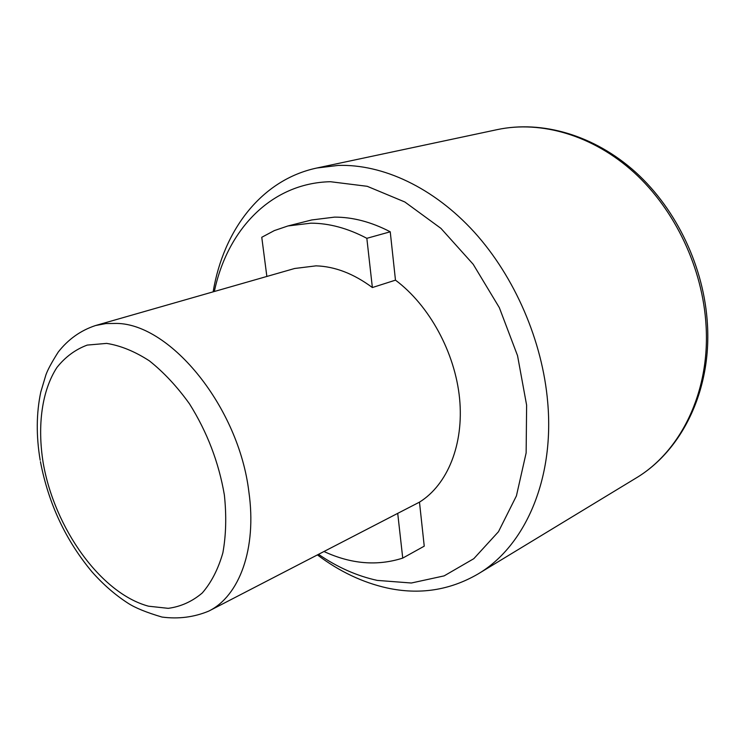 <?xml version="1.0" encoding="UTF-8"?>
<svg xmlns="http://www.w3.org/2000/svg" width="745" height="745" viewBox="0 0 745 745"><rect width="100%" height="100%" fill="white"/><g stroke="black" fill="none" stroke-linecap="round" stroke-linejoin="round"><path stroke-width="1.12" d="M213.135 291.844C223.425 230.177 261.411 179.731 316.876 168.007L338.128 165.427C382.623 163.947 433.506 187.386 474.22 232.049C514.767 276.842 542.528 341.014 547.715 402.402C554.587 480.125 524.517 546.69 477.945 574.032C449.747 590.366 419.435 595.013 387.018 587.963C362.629 582.497 339.459 571.508 317.519 554.988M214.346 291.5C227.216 229.833 271.078 183 330.426 181.715L367.229 186.306L404.833 201.979L440.947 228.38L473.196 264.289L499.336 307.648L517.542 355.672L526.622 405.178L526.138 452.904L516.425 495.881L498.479 531.707L473.801 558.685L444.141 575.876L411.342 583.009L377.203 580.392C356.883 575.941 337.364 567.28 318.646 554.41M40.183 460.214C36.105 435.965 36.3 413.233 40.789 392.019L45.873 374.977C47.578 370.032 51.684 362.405 58.203 352.106C68.186 339.32 80.618 330.473 95.5 325.546L294.638 268.489L316.01 265.853C334.887 266.44 353.67 273.666 372.37 287.542L366.838 238.316L390.24 231.797C371.355 221.973 352.795 217.084 334.579 217.121L311.736 219.952L287.915 225.968L310.833 223.174C329.122 223.202 347.794 228.249 366.838 238.316M266.859 276.451L261.765 237.283L274.337 230.587L287.915 225.968M402.738 558.098L424.24 546.159L419.482 502.139L397.718 513.361L402.738 558.098C377.277 566.237 351.072 564.058 324.14 551.579M397.718 513.361L208.777 611.096C239.424 596.037 257.016 548.646 248.858 491.747C238.754 407.403 170.968 324.298 116.946 323.423L105.92 323.563L95.5 325.546M372.37 287.542L395.474 280.148L390.24 231.797M395.474 280.148C429.297 305.338 455.046 352.506 459.581 398.482C464.079 444.486 447.438 484.809 419.482 502.139M497.315 129.602C542.034 120.113 594.37 135.059 635.708 172.3C676.888 209.68 704.323 267.716 707.461 324.671C711.419 391.265 681.433 451.219 635.643 478.299C680.371 451.889 710.097 392.596 706.074 325.826C702.88 268.656 675.259 210.099 634.125 172.551C592.824 135.115 541.075 120.308 497.315 129.602L316.876 168.007M43.163 462.738C54.459 528.326 100.854 593.43 148.544 606.197L168.23 608.339C180.839 606.644 192.191 601.522 202.267 592.973C211.338 582.506 218.21 569.115 222.876 552.809C226.08 535.124 226.573 515.857 224.375 495.015C218.816 462.468 207.184 432.072 189.491 403.846C177.124 386.618 163.77 372.295 149.4 360.869C134.854 351.435 120.597 345.606 106.647 343.398L87.23 345.084C75.403 349.489 65.299 356.948 56.927 367.471C41.86 390.678 37.203 425.563 43.163 462.738M40.444 461.686C48.49 503.564 65.681 540.293 92.017 571.871C103.173 584.471 115.168 594.91 128 603.199C135.18 607.873 146.514 612.492 161.991 617.056C178.4 619.216 193.989 617.232 208.777 611.096M635.643 478.299L477.945 574.032"/></g></svg>
